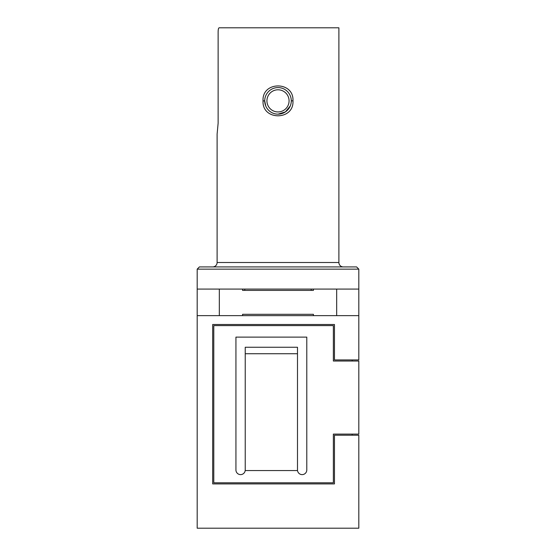 <?xml version="1.0" encoding="UTF-8"?>
<svg xmlns="http://www.w3.org/2000/svg" width="556" height="556" viewBox="0 0 556 556"><rect width="100%" height="100%" fill="white"/><g stroke="black" fill="none" stroke-linecap="round" stroke-linejoin="round"><path stroke-width="0.83" d="M197.185 315.641L197.185 528.2L358.815 528.2L358.815 435.202L334.462 435.202L334.462 483.915L212.684 483.915L212.684 324.495L334.462 324.495L334.462 359.927L358.815 359.927L358.815 315.641L336.672 315.641L336.672 289.071L358.815 289.071L358.815 269.146L356.604 266.929L358.815 269.146L197.185 269.146L199.395 266.929L197.185 269.146L197.185 289.071L219.328 289.071L219.328 315.641L197.185 315.641L197.185 289.071M358.815 289.071L358.815 315.641M336.672 315.641L219.328 315.641M336.672 289.071L311.214 289.071L311.214 290.399M244.786 290.399L244.786 289.071L219.328 289.071M199.395 266.929L356.604 266.929M313.424 315.641L313.424 314.314L242.576 314.314L242.576 315.641M242.576 289.071L242.576 290.399L313.424 290.399L313.424 289.071M352.177 434.097L352.177 435.202M352.177 359.927L352.177 361.032M343.316 266.929A4.427 4.427 0 0 1 338.889 262.501L338.889 27.8L219.12 27.8C218.473 28.036 218.147 29.51 218.126 32.227L218.126 123.23L217.111 134.079L217.111 262.501L338.889 262.501M212.684 266.929A4.427 4.427 0 0 0 217.111 262.501M333.357 434.097L358.815 434.097L358.815 361.032L333.357 361.032L333.357 325.607L213.789 325.607L213.789 482.81L333.357 482.81L333.357 434.097M263.044 100.907C261.765 81.009 294.117 80.926 292.956 100.824C294.256 120.687 261.89 120.854 263.044 100.907L264.719 100.9L265.747 106.001M338.889 27.8L219.12 27.8L338.889 27.8M217.111 134.079L218.126 123.23L218.126 32.227M244.786 289.071L311.214 289.071M245.231 469.966A4.65 4.65 0 0 1 240.581 474.615A4.65 4.65 0 0 1 235.932 469.966L235.932 337.117L306.787 337.117L306.787 469.966A4.65 4.65 0 0 1 302.137 474.615A4.65 4.65 0 0 1 297.488 469.966M245.231 353.727L245.231 470.55L297.488 470.55L297.488 353.727L245.231 353.727L245.231 347.257L297.488 347.257L297.488 353.727M219.12 27.8L230.657 27.8M278.014 114.154L285.402 111.902L290.274 105.96M291.288 100.865A13.288 13.288 0 0 1 278 114.154A13.288 13.288 0 0 1 264.712 100.865A13.288 13.288 0 0 1 278 87.584A13.288 13.288 0 0 1 291.288 100.865A13.288 13.288 0 0 1 278 114.154A13.288 13.288 0 0 1 264.712 100.865A13.288 13.288 0 0 1 278 87.584A13.288 13.288 0 0 1 291.288 100.865M292.956 100.824L291.281 100.831M266.929 100.865A11.071 11.071 0 0 0 278 111.937A11.071 11.071 0 0 0 289.071 100.865A11.071 11.071 0 0 0 278 89.794A11.071 11.071 0 0 0 266.929 100.865"/></g></svg>
